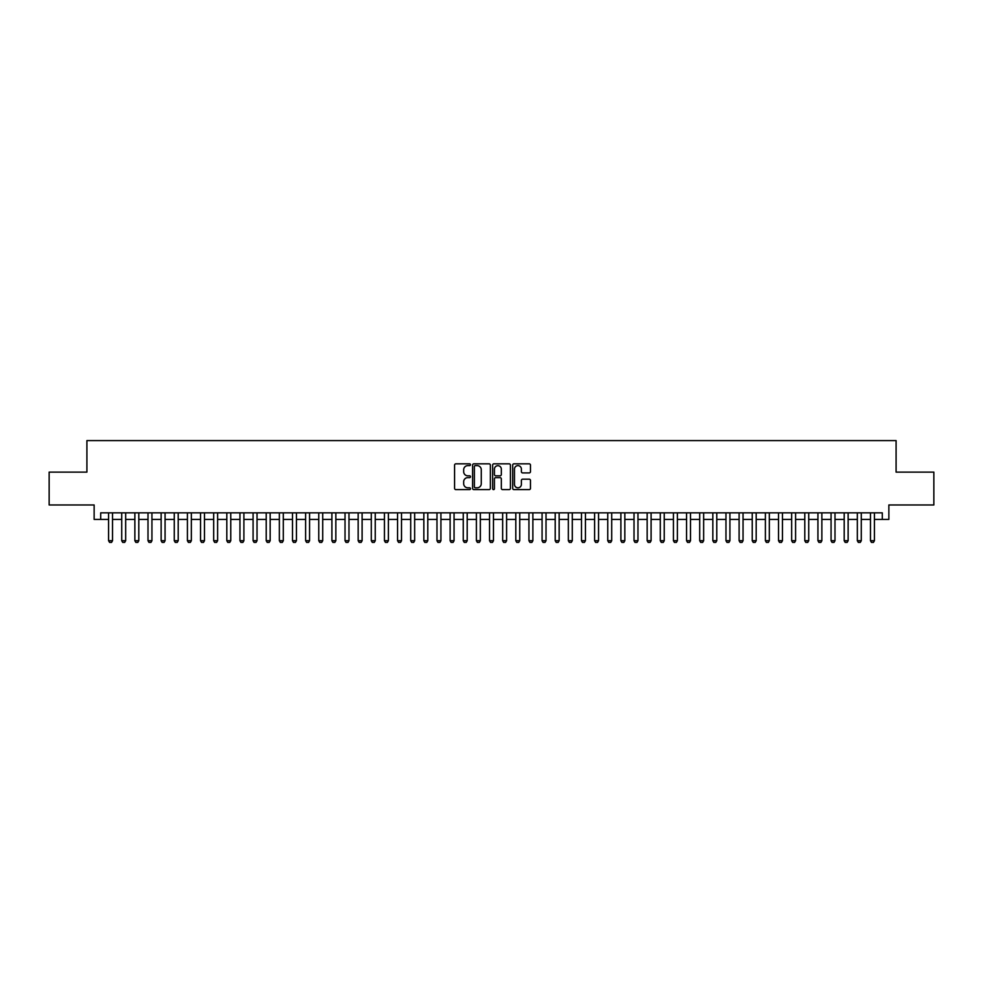 <?xml version="1.0" encoding="UTF-8"?>
<svg xmlns="http://www.w3.org/2000/svg" width="983" height="983" viewBox="0 0 983 983"><rect width="100%" height="100%" fill="white"/><g stroke="black" fill="none" stroke-linecap="round" stroke-linejoin="round"><path stroke-width="1.47" d="M470.488 464.726A0.897 0.897 0 0 0 469.579 463.829L455.879 463.829A1.29 1.29 0 0 0 454.588 465.119L454.588 488.33A1.29 1.29 0 0 0 455.879 489.62L469.579 489.62A0.897 0.897 0 0 0 470.488 488.711A0.897 0.897 0 0 0 469.579 487.814L467.81 487.814A4.129 4.129 0 0 1 463.681 483.685L463.681 481.756A4.129 4.129 0 0 1 467.81 477.627L469.579 477.627A0.897 0.897 0 0 0 470.488 476.718A0.897 0.897 0 0 0 469.579 475.821L467.81 475.821A4.129 4.129 0 0 1 463.681 471.693L463.681 469.763A4.129 4.129 0 0 1 467.81 465.635L469.579 465.635A0.897 0.897 0 0 0 470.488 464.726M529.186 472.921A1.29 1.29 0 0 0 530.476 471.631L530.476 465.119A1.29 1.29 0 0 0 529.186 463.829L513.962 463.829A1.29 1.29 0 0 0 512.684 465.119L512.684 488.33A1.29 1.29 0 0 0 513.962 489.62L529.186 489.62A1.29 1.29 0 0 0 530.476 488.33L530.476 480.466A1.29 1.29 0 0 0 529.186 479.176L522.673 479.176A1.29 1.29 0 0 0 521.383 480.466L521.383 484.361A3.453 3.453 0 0 1 517.93 487.814A3.453 3.453 0 0 1 514.478 484.361L514.478 469.088A3.453 3.453 0 0 1 517.93 465.635A3.453 3.453 0 0 1 521.383 469.088L521.383 471.631A1.29 1.29 0 0 0 522.673 472.921L529.186 472.921M100.708 519.417L100.708 512.843L882.292 512.843L882.292 519.417L888.865 519.417L888.865 504.967L933.85 504.967L933.85 472.123L896.091 472.123L896.091 440.593L86.909 440.593L86.909 472.123L49.15 472.123L49.15 504.967L94.135 504.967L94.135 519.417L108.585 519.417M490.37 465.119A1.29 1.29 0 0 0 489.079 463.829L473.867 463.829A1.29 1.29 0 0 0 472.577 465.119L472.577 488.33A1.29 1.29 0 0 0 473.867 489.62L489.079 489.62A1.29 1.29 0 0 0 490.37 488.33L490.37 465.119M493.921 463.829L509.133 463.829A1.29 1.29 0 0 1 510.423 465.119L510.423 488.33A1.29 1.29 0 0 1 509.133 489.62L502.62 489.62A1.29 1.29 0 0 1 501.33 488.33L501.33 478.918A1.29 1.29 0 0 0 500.04 477.627L495.727 477.627A1.29 1.29 0 0 0 494.437 478.918L494.437 488.711A0.897 0.897 0 0 1 493.527 489.62A0.897 0.897 0 0 1 492.63 488.711L492.63 465.119A1.29 1.29 0 0 1 493.921 463.829M112.529 519.417L121.72 519.417M125.664 519.417L134.868 519.417M138.8 519.417L148.003 519.417M151.935 519.417L161.138 519.417M165.07 519.417L174.274 519.417M178.206 519.417L187.409 519.417M191.341 519.417L200.544 519.417M204.476 519.417L213.68 519.417M217.612 519.417L226.815 519.417M230.759 519.417L239.95 519.417M243.895 519.417L253.086 519.417M257.03 519.417L266.221 519.417M270.165 519.417L279.356 519.417M283.301 519.417L292.492 519.417M296.436 519.417L305.627 519.417M309.571 519.417L318.762 519.417M322.707 519.417L331.898 519.417M335.842 519.417L345.033 519.417M348.977 519.417L358.168 519.417M362.113 519.417L371.304 519.417M375.248 519.417L384.439 519.417M388.383 519.417L397.574 519.417M401.519 519.417L410.71 519.417M414.654 519.417L423.845 519.417M427.789 519.417L436.98 519.417M440.925 519.417L450.128 519.417M454.06 519.417L463.263 519.417M467.195 519.417L476.399 519.417M480.331 519.417L489.534 519.417M493.466 519.417L502.669 519.417M506.601 519.417L515.805 519.417M519.737 519.417L528.94 519.417M532.872 519.417L542.075 519.417M546.02 519.417L555.211 519.417M559.155 519.417L568.346 519.417M572.29 519.417L581.481 519.417M585.426 519.417L594.617 519.417M598.561 519.417L607.752 519.417M611.696 519.417L620.887 519.417M624.832 519.417L634.023 519.417M637.967 519.417L647.158 519.417M651.102 519.417L660.293 519.417M664.238 519.417L673.429 519.417M677.373 519.417L686.564 519.417M690.508 519.417L699.699 519.417M703.644 519.417L712.835 519.417M716.779 519.417L725.97 519.417M729.914 519.417L739.105 519.417M743.05 519.417L752.241 519.417M756.185 519.417L765.388 519.417M769.32 519.417L778.524 519.417M782.456 519.417L791.659 519.417M795.591 519.417L804.794 519.417M808.726 519.417L817.93 519.417M821.862 519.417L831.065 519.417M834.997 519.417L844.2 519.417M848.132 519.417L857.336 519.417M861.28 519.417L870.471 519.417M874.415 519.417L882.292 519.417M475.281 465.635A0.897 0.897 0 0 0 474.384 466.532L474.384 486.904A0.897 0.897 0 0 0 475.281 487.814L477.16 487.814A4.129 4.129 0 0 0 481.277 483.685L481.277 469.763A4.129 4.129 0 0 0 477.16 465.635L475.281 465.635M501.33 469.149A3.453 3.453 0 0 0 497.877 465.696A3.453 3.453 0 0 0 494.437 469.149L494.437 474.531A1.29 1.29 0 0 0 495.727 475.821L500.04 475.821A1.29 1.29 0 0 0 501.33 474.531L501.33 469.149M112.529 512.843L112.529 540.699L111.546 542.407L109.58 542.407L108.585 540.699L108.585 512.843M108.585 540.699L112.529 540.699M125.664 512.843L125.664 540.699L124.681 542.407L122.715 542.407L121.72 540.699L121.72 512.843M121.72 540.699L125.664 540.699M138.8 512.843L138.8 540.699L137.817 542.407L135.851 542.407L134.868 540.699L134.868 512.843M134.868 540.699L138.8 540.699M151.935 512.843L151.935 540.699L150.952 542.407L148.986 542.407L148.003 540.699L148.003 512.843M148.003 540.699L151.935 540.699M165.07 512.843L165.07 540.699L164.087 542.407L162.121 542.407L161.138 540.699L161.138 512.843M161.138 540.699L165.07 540.699M178.206 512.843L178.206 540.699L177.223 542.407L175.257 542.407L174.274 540.699L174.274 512.843M174.274 540.699L178.206 540.699M191.341 512.843L191.341 540.699L190.358 542.407L188.392 542.407L187.409 540.699L187.409 512.843M187.409 540.699L191.341 540.699M204.476 512.843L204.476 540.699L203.493 542.407L201.527 542.407L200.544 540.699L200.544 512.843M200.544 540.699L204.476 540.699M217.612 512.843L217.612 540.699L216.629 542.407L214.663 542.407L213.68 540.699L213.68 512.843M213.68 540.699L217.612 540.699M230.759 512.843L230.759 540.699L229.764 542.407L227.798 542.407L226.815 540.699L226.815 512.843M226.815 540.699L230.759 540.699M243.895 512.843L243.895 540.699L242.899 542.407L240.933 542.407L239.95 540.699L239.95 512.843M239.95 540.699L243.895 540.699M257.03 512.843L257.03 540.699L256.035 542.407L254.069 542.407L253.086 540.699L253.086 512.843M253.086 540.699L257.03 540.699M270.165 512.843L270.165 540.699L269.17 542.407L267.204 542.407L266.221 540.699L266.221 512.843M266.221 540.699L270.165 540.699M283.301 512.843L283.301 540.699L282.318 542.407L280.339 542.407L279.356 540.699L279.356 512.843M279.356 540.699L283.301 540.699M296.436 512.843L296.436 540.699L295.453 542.407L293.475 542.407L292.492 540.699L292.492 512.843M292.492 540.699L296.436 540.699M309.571 512.843L309.571 540.699L308.588 542.407L306.61 542.407L305.627 540.699L305.627 512.843M305.627 540.699L309.571 540.699M322.707 512.843L322.707 540.699L321.724 542.407L319.745 542.407L318.762 540.699L318.762 512.843M318.762 540.699L322.707 540.699M335.842 512.843L335.842 540.699L334.859 542.407L332.881 542.407L331.898 540.699L331.898 512.843M331.898 540.699L335.842 540.699M348.977 512.843L348.977 540.699L347.994 542.407L346.016 542.407L345.033 540.699L345.033 512.843M345.033 540.699L348.977 540.699M362.113 512.843L362.113 540.699L361.13 542.407L359.151 542.407L358.168 540.699L358.168 512.843M358.168 540.699L362.113 540.699M375.248 512.843L375.248 540.699L374.265 542.407L372.287 542.407L371.304 540.699L371.304 512.843M371.304 540.699L375.248 540.699M388.383 512.843L388.383 540.699L387.4 542.407L385.422 542.407L384.439 540.699L384.439 512.843M384.439 540.699L388.383 540.699M401.519 512.843L401.519 540.699L400.536 542.407L398.57 542.407L397.574 540.699L397.574 512.843M397.574 540.699L401.519 540.699M414.654 512.843L414.654 540.699L413.671 542.407L411.705 542.407L410.71 540.699L410.71 512.843M410.71 540.699L414.654 540.699M427.789 512.843L427.789 540.699L426.806 542.407L424.84 542.407L423.845 540.699L423.845 512.843M423.845 540.699L427.789 540.699M440.925 512.843L440.925 540.699L439.942 542.407L437.976 542.407L436.98 540.699L436.98 512.843M436.98 540.699L440.925 540.699M454.06 512.843L454.06 540.699L453.077 542.407L451.111 542.407L450.128 540.699L450.128 512.843M450.128 540.699L454.06 540.699M467.195 512.843L467.195 540.699L466.212 542.407L464.246 542.407L463.263 540.699L463.263 512.843M463.263 540.699L467.195 540.699M480.331 512.843L480.331 540.699L479.348 542.407L477.382 542.407L476.399 540.699L476.399 512.843M476.399 540.699L480.331 540.699M493.466 512.843L493.466 540.699L492.483 542.407L490.517 542.407L489.534 540.699L489.534 512.843M489.534 540.699L493.466 540.699M506.601 512.843L506.601 540.699L505.618 542.407L503.652 542.407L502.669 540.699L502.669 512.843M502.669 540.699L506.601 540.699M519.737 512.843L519.737 540.699L518.754 542.407L516.788 542.407L515.805 540.699L515.805 512.843M515.805 540.699L519.737 540.699M532.872 512.843L532.872 540.699L531.889 542.407L529.923 542.407L528.94 540.699L528.94 512.843M528.94 540.699L532.872 540.699M546.02 512.843L546.02 540.699L545.024 542.407L543.058 542.407L542.075 540.699L542.075 512.843M542.075 540.699L546.02 540.699M559.155 512.843L559.155 540.699L558.16 542.407L556.194 542.407L555.211 540.699L555.211 512.843M555.211 540.699L559.155 540.699M572.29 512.843L572.29 540.699L571.295 542.407L569.329 542.407L568.346 540.699L568.346 512.843M568.346 540.699L572.29 540.699M585.426 512.843L585.426 540.699L584.43 542.407L582.464 542.407L581.481 540.699L581.481 512.843M581.481 540.699L585.426 540.699M598.561 512.843L598.561 540.699L597.578 542.407L595.6 542.407L594.617 540.699L594.617 512.843M594.617 540.699L598.561 540.699M611.696 512.843L611.696 540.699L610.713 542.407L608.735 542.407L607.752 540.699L607.752 512.843M607.752 540.699L611.696 540.699M624.832 512.843L624.832 540.699L623.849 542.407L621.87 542.407L620.887 540.699L620.887 512.843M620.887 540.699L624.832 540.699M637.967 512.843L637.967 540.699L636.984 542.407L635.006 542.407L634.023 540.699L634.023 512.843M634.023 540.699L637.967 540.699M651.102 512.843L651.102 540.699L650.119 542.407L648.141 542.407L647.158 540.699L647.158 512.843M647.158 540.699L651.102 540.699M664.238 512.843L664.238 540.699L663.255 542.407L661.276 542.407L660.293 540.699L660.293 512.843M660.293 540.699L664.238 540.699M677.373 512.843L677.373 540.699L676.39 542.407L674.412 542.407L673.429 540.699L673.429 512.843M673.429 540.699L677.373 540.699M690.508 512.843L690.508 540.699L689.525 542.407L687.547 542.407L686.564 540.699L686.564 512.843M686.564 540.699L690.508 540.699M703.644 512.843L703.644 540.699L702.661 542.407L700.682 542.407L699.699 540.699L699.699 512.843M699.699 540.699L703.644 540.699M716.779 512.843L716.779 540.699L715.796 542.407L713.83 542.407L712.835 540.699L712.835 512.843M712.835 540.699L716.779 540.699M729.914 512.843L729.914 540.699L728.931 542.407L726.965 542.407L725.97 540.699L725.97 512.843M725.97 540.699L729.914 540.699M743.05 512.843L743.05 540.699L742.067 542.407L740.101 542.407L739.105 540.699L739.105 512.843M739.105 540.699L743.05 540.699M756.185 512.843L756.185 540.699L755.202 542.407L753.236 542.407L752.241 540.699L752.241 512.843M752.241 540.699L756.185 540.699M769.32 512.843L769.32 540.699L768.337 542.407L766.371 542.407L765.388 540.699L765.388 512.843M765.388 540.699L769.32 540.699M782.456 512.843L782.456 540.699L781.473 542.407L779.507 542.407L778.524 540.699L778.524 512.843M778.524 540.699L782.456 540.699M795.591 512.843L795.591 540.699L794.608 542.407L792.642 542.407L791.659 540.699L791.659 512.843M791.659 540.699L795.591 540.699M808.726 512.843L808.726 540.699L807.743 542.407L805.777 542.407L804.794 540.699L804.794 512.843M804.794 540.699L808.726 540.699M821.862 512.843L821.862 540.699L820.879 542.407L818.913 542.407L817.93 540.699L817.93 512.843M817.93 540.699L821.862 540.699M834.997 512.843L834.997 540.699L834.014 542.407L832.048 542.407L831.065 540.699L831.065 512.843M831.065 540.699L834.997 540.699M848.132 512.843L848.132 540.699L847.149 542.407L845.183 542.407L844.2 540.699L844.2 512.843M844.2 540.699L848.132 540.699M861.28 512.843L861.28 540.699L860.285 542.407L858.319 542.407L857.336 540.699L857.336 512.843M857.336 540.699L861.28 540.699M874.415 512.843L874.415 540.699L873.42 542.407L871.454 542.407L870.471 540.699L870.471 512.843M870.471 540.699L874.415 540.699"/></g></svg>
